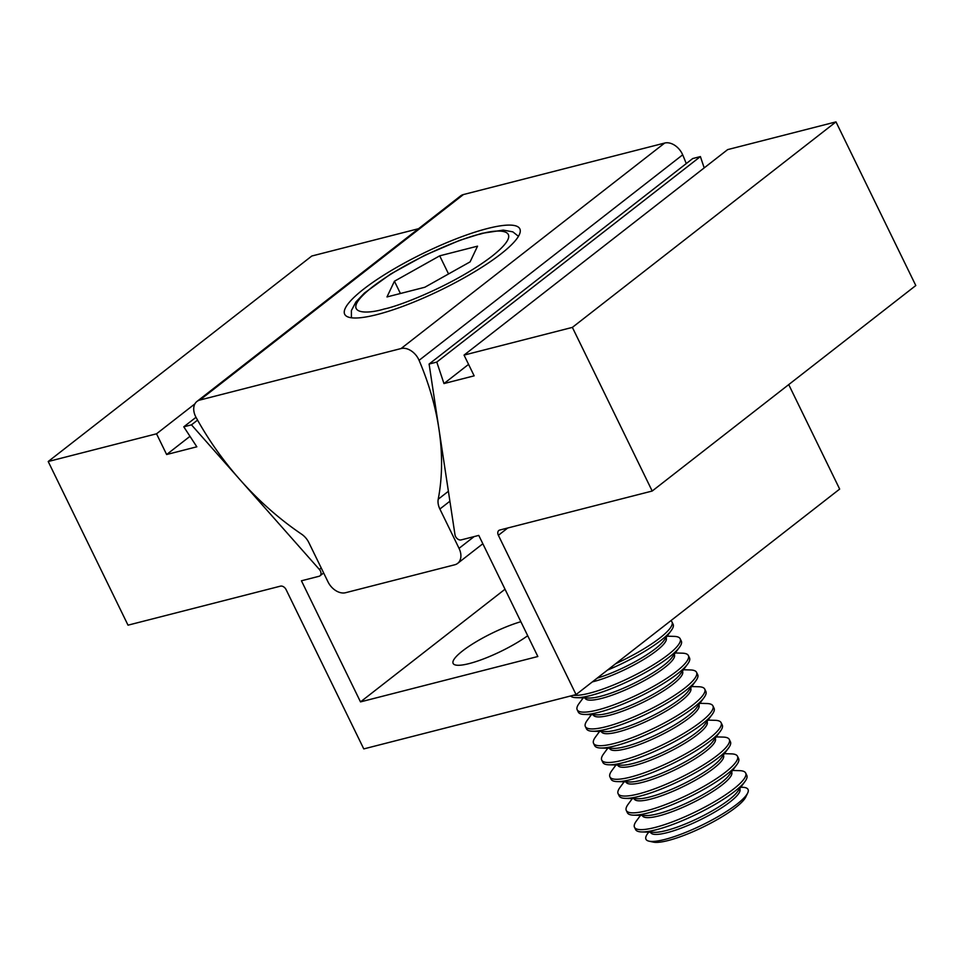 <?xml version="1.0" encoding="UTF-8"?>
<svg xmlns="http://www.w3.org/2000/svg" width="964" height="964" viewBox="0 0 964 964"><rect width="100%" height="100%" fill="white"/><g stroke="black" fill="none" stroke-linecap="round" stroke-linejoin="round"><path stroke-width="1.45" d="M666.052 637.602L666.196 637.915A49.658 10.363 154 0 1 642.976 659.882A49.658 10.363 154 0 1 593.45 681.608A49.658 10.363 154 0 1 592.366 681.873M667.088 636.18L674.149 636.385A61.853 12.918 154 0 1 680.174 638.758A61.853 12.918 154 0 1 651.242 666.124A61.853 12.918 154 0 1 589.558 693.176A61.853 12.918 154 0 1 573.472 695.249M680.174 638.758L681.307 641.072A61.853 12.918 154 0 1 679.463 647.278A61.853 12.918 154 0 1 590.679 695.49A61.853 12.918 154 0 1 576.159 697.659A61.853 12.918 154 0 1 570.592 695.984M679.463 647.278L671.884 657.593A49.658 10.363 154 0 1 600.608 696.297A49.658 10.363 154 0 1 588.944 698.044L576.159 697.659M674.234 654.387L674.39 654.701A49.658 10.363 154 0 1 651.158 676.668A49.658 10.363 154 0 1 601.632 698.394A49.658 10.363 154 0 1 585.124 698.237L584.979 697.924M675.282 652.965L682.331 653.17A61.853 12.918 154 0 1 688.368 655.544A61.853 12.918 154 0 1 659.436 682.91A61.853 12.918 154 0 1 597.74 709.962A61.853 12.918 154 0 1 577.183 709.769A61.853 12.918 154 0 1 579.027 703.563L583.208 697.876M688.368 655.544L689.489 657.846A61.853 12.918 154 0 1 687.645 664.063A61.853 12.918 154 0 1 598.873 712.276A61.853 12.918 154 0 1 584.341 714.445A61.853 12.918 154 0 1 578.304 712.083L577.183 709.769M687.645 664.063L680.066 674.378A49.658 10.363 154 0 1 608.802 713.083A49.658 10.363 154 0 1 597.138 714.83L584.341 714.445M682.416 671.173L682.572 671.486A49.658 10.363 154 0 1 659.34 693.453A49.658 10.363 154 0 1 609.814 715.18A49.658 10.363 154 0 1 593.318 715.023L593.161 714.71M683.464 669.751L690.525 669.956A61.853 12.918 154 0 1 696.55 672.33A61.853 12.918 154 0 1 667.618 699.695A61.853 12.918 154 0 1 605.934 726.748A61.853 12.918 154 0 1 585.365 726.555A61.853 12.918 154 0 1 587.221 720.349L591.39 714.661M696.55 672.33L697.683 674.631A61.853 12.918 154 0 1 695.827 680.849A61.853 12.918 154 0 1 607.055 729.061A61.853 12.918 154 0 1 592.523 731.23A61.853 12.918 154 0 1 586.498 728.868L585.365 726.555M695.827 680.849L688.248 691.164A49.658 10.363 154 0 1 616.984 729.869A49.658 10.363 154 0 1 605.32 731.604L592.523 731.23M690.61 687.959L690.754 688.272A49.658 10.363 154 0 1 667.534 710.239A49.658 10.363 154 0 1 618.008 731.953A49.658 10.363 154 0 1 601.5 731.809L601.343 731.495M691.646 686.537L698.707 686.742A61.853 12.918 154 0 1 704.744 689.115A61.853 12.918 154 0 1 675.812 716.481A61.853 12.918 154 0 1 614.116 743.533A61.853 12.918 154 0 1 593.559 743.34A61.853 12.918 154 0 1 595.403 737.123L599.584 731.435M704.744 689.115L705.865 691.417A61.853 12.918 154 0 1 704.021 697.635A61.853 12.918 154 0 1 615.237 745.847A61.853 12.918 154 0 1 600.717 748.016A61.853 12.918 154 0 1 594.68 745.642L593.559 743.34M704.021 697.635L696.442 707.95A49.658 10.363 154 0 1 625.166 746.642A49.658 10.363 154 0 1 613.502 748.389L600.717 748.016M698.792 704.744L698.948 705.058A49.658 10.363 154 0 1 675.716 727.025A49.658 10.363 154 0 1 626.19 748.739A49.658 10.363 154 0 1 609.682 748.582L609.537 748.281M699.84 703.322L706.889 703.527A61.853 12.918 154 0 1 712.926 705.901A61.853 12.918 154 0 1 683.994 733.267A61.853 12.918 154 0 1 622.298 760.319A61.853 12.918 154 0 1 601.741 760.126A61.853 12.918 154 0 1 603.585 753.908L607.766 748.221M712.926 705.901L714.047 708.203A61.853 12.918 154 0 1 712.203 714.42A61.853 12.918 154 0 1 623.431 762.632A61.853 12.918 154 0 1 608.899 764.801A61.853 12.918 154 0 1 602.862 762.428L601.741 760.126M712.203 714.42L704.624 724.723A49.658 10.363 154 0 1 633.36 763.428A49.658 10.363 154 0 1 621.696 765.175L608.899 764.801M706.974 721.53L707.13 721.843A49.658 10.363 154 0 1 683.898 743.81A49.658 10.363 154 0 1 634.372 765.524A49.658 10.363 154 0 1 617.876 765.368L617.719 765.067M708.022 720.108L715.083 720.313A61.853 12.918 154 0 1 721.108 722.675A61.853 12.918 154 0 1 692.176 750.052A61.853 12.918 154 0 1 630.492 777.105A61.853 12.918 154 0 1 609.923 776.912A61.853 12.918 154 0 1 611.779 770.694L615.96 765.006M721.108 722.675L722.241 724.988A61.853 12.918 154 0 1 720.385 731.206A61.853 12.918 154 0 1 631.613 779.406A61.853 12.918 154 0 1 617.081 781.587A61.853 12.918 154 0 1 611.056 779.213L609.923 776.912M720.385 731.206L712.806 741.509A49.658 10.363 154 0 1 641.542 780.213A49.658 10.363 154 0 1 629.878 781.961L617.081 781.587M715.168 738.316L715.312 738.617A49.658 10.363 154 0 1 692.092 760.596A49.658 10.363 154 0 1 642.566 782.31A49.658 10.363 154 0 1 626.058 782.153L625.901 781.84M716.216 736.894L723.265 737.099A61.853 12.918 154 0 1 729.302 739.46A61.853 12.918 154 0 1 700.37 766.826A61.853 12.918 154 0 1 638.674 793.89A61.853 12.918 154 0 1 618.117 793.697A61.853 12.918 154 0 1 619.96 787.48L624.142 781.792M729.302 739.46L730.423 741.774A61.853 12.918 154 0 1 728.579 747.98A61.853 12.918 154 0 1 639.795 796.192A61.853 12.918 154 0 1 625.274 798.373A61.853 12.918 154 0 1 619.237 795.999L618.117 793.697M728.579 747.98L721 758.294A49.658 10.363 154 0 1 649.724 796.999A49.658 10.363 154 0 1 638.06 798.746L625.274 798.373M723.349 755.089L723.506 755.402A49.658 10.363 154 0 1 700.274 777.37A49.658 10.363 154 0 1 650.748 799.096A49.658 10.363 154 0 1 634.24 798.939L634.095 798.626M724.398 753.667L731.447 753.884A61.853 12.918 154 0 1 737.484 756.246A61.853 12.918 154 0 1 708.552 783.611A61.853 12.918 154 0 1 646.856 810.676A61.853 12.918 154 0 1 626.299 810.483A61.853 12.918 154 0 1 628.142 804.265L632.324 798.578M737.484 756.246L738.605 758.56A61.853 12.918 154 0 1 736.761 764.765A61.853 12.918 154 0 1 647.989 812.977A61.853 12.918 154 0 1 633.456 815.158A61.853 12.918 154 0 1 627.419 812.785L626.299 810.483M736.761 764.765L729.182 775.08A49.658 10.363 154 0 1 657.918 813.785A49.658 10.363 154 0 1 646.254 815.532L633.456 815.158M731.531 771.875L731.688 772.188A49.658 10.363 154 0 1 708.456 794.155A49.658 10.363 154 0 1 658.942 815.881A49.658 10.363 154 0 1 642.434 815.725L642.277 815.411M732.58 770.453L739.641 770.658A61.853 12.918 154 0 1 745.666 773.032A61.853 12.918 154 0 1 716.734 800.397A61.853 12.918 154 0 1 655.05 827.461A61.853 12.918 154 0 1 634.481 827.257A61.853 12.918 154 0 1 636.336 821.051L640.518 815.363M745.666 773.032L746.799 775.345A61.853 12.918 154 0 1 744.955 781.551A61.853 12.918 154 0 1 656.171 829.763A61.853 12.918 154 0 1 641.638 831.944A61.853 12.918 154 0 1 635.613 829.57L634.481 827.257M744.955 781.551L737.364 791.866A49.658 10.363 154 0 1 666.1 830.57A49.658 10.363 154 0 1 654.436 832.318L641.638 831.944M739.725 788.66L739.87 788.974A49.658 10.363 154 0 1 716.65 810.941A49.658 10.363 154 0 1 667.124 832.667A49.658 10.363 154 0 1 650.616 832.51L650.459 832.197M740.774 787.239L742.509 787.287A56.792 11.857 154 0 1 747.69 792.998A56.792 11.857 154 0 1 664.847 839.439A56.792 11.857 154 0 1 648.965 841.15A56.792 11.857 154 0 1 647.663 833.559L648.7 832.149M648.965 841.15L653.339 842.114A53.165 11.098 -26 0 0 668.209 840.512A53.165 11.098 -26 0 0 745.762 797.035L747.69 792.998M670.824 620.72A61.853 12.918 154 0 1 671.992 621.973L673.125 624.286A61.853 12.918 154 0 1 671.269 630.492L663.69 640.807A49.658 10.363 154 0 1 597.077 678.198M671.269 630.492A61.853 12.918 154 0 1 607.477 670.101M671.992 621.973A61.853 12.918 154 0 1 615.635 663.738M470.095 261.871L424.811 287.26L386.986 296.936L394.433 281.223L439.704 255.834L477.542 246.157L470.095 261.871M400.422 293.502L394.433 281.223M448.549 273.957L439.704 255.834M527.706 635.722A48.405 10.11 154 0 1 455.526 665.003A48.405 10.11 154 0 1 462.551 650.929A48.405 10.11 154 0 1 520.861 621.708M320.422 571.013A4.965 3.458 52.1 0 1 319.976 575.833A4.965 3.458 52.1 0 1 319.06 576.279L301.431 580.786L360.5 701.888L537.84 656.508L478.771 535.406L461.154 539.912A4.965 3.458 52.1 0 1 454.984 534.743L429.101 364.043L436.788 362.078L443.97 383.564L474.155 375.839L464.046 355.101L572.375 327.386L652.194 491.038L499.738 530.043A4.965 3.458 -127.9 0 0 498.822 530.489A4.965 3.458 -127.9 0 0 498.376 535.297L576.062 694.586L363.777 748.908L286.091 589.619A4.965 3.458 -127.9 0 0 280.464 586.148L128.019 625.166L48.2 461.515L156.53 433.8L166.639 454.526L196.825 446.802L183.787 426.823L191.475 424.847L319.373 569.447A4.965 3.458 52.1 0 1 320.422 571.013M418.533 228.709L311.806 256.014L48.2 461.515M194.897 403.88L156.53 433.8M189.992 436.318L166.639 454.526M195.993 417.304L183.787 426.823M197.56 420.111L191.475 424.847M505.028 589.221L360.5 701.888M436.788 362.078L700.394 156.578L692.706 158.554L429.101 364.043M468.564 364.38L443.97 383.564M700.394 156.578L704.19 167.905M572.375 327.386L835.981 121.886L727.651 149.613L464.046 355.101M835.981 121.886L915.8 285.537L652.194 491.038M788.721 384.6L839.668 489.085L576.062 694.586M377.081 314.565A97.436 20.34 -26 0 0 474.264 271.944A97.436 20.34 -26 0 0 519.837 228.842A97.436 20.34 -26 0 0 487.447 228.528A97.436 20.34 -26 0 0 390.263 271.149A97.436 20.34 -26 0 0 344.69 314.264A97.436 20.34 -26 0 0 377.081 314.565M196.957 401.446A15.52 10.797 52.1 0 1 199.837 400.048L401.072 348.546A15.52 10.797 52.1 0 1 418.653 359.391A15.52 10.797 52.1 0 1 419.075 360.331A242.808 168.977 52.1 0 1 438.222 499.219A15.52 10.797 -127.9 0 0 439.873 509.028L459.045 548.347A15.52 10.797 52.1 0 1 457.659 563.374A15.52 10.797 52.1 0 1 454.779 564.771L345.57 592.715A15.52 10.797 52.1 0 1 328.001 581.87L308.829 542.563A15.52 10.797 -127.9 0 0 301.599 534.177A242.808 168.977 52.1 0 1 196.053 417.4A15.52 10.797 52.1 0 1 196.957 401.446L460.563 195.945A15.52 10.797 52.1 0 1 463.443 194.547L664.69 143.046A15.52 10.797 52.1 0 1 682.259 153.891A15.52 10.797 52.1 0 1 682.681 154.83A242.808 168.977 52.1 0 1 686.26 163.579M480.301 234.095C499.689 228.131 526.706 228.769 491.965 256.267C455.586 284.199 399.759 306.034 384.226 308.998C364.838 314.963 337.822 314.336 372.562 286.826C408.929 258.894 464.769 237.06 480.301 234.095M321.229 568.001L319.373 569.447M507.751 527.995L498.376 535.297M682.681 154.83L419.075 360.331M664.69 143.046L401.072 348.546M463.443 194.547L199.837 400.048M448.393 491.279L438.222 499.219M449.899 501.208L439.873 509.028M474.107 536.599L459.045 548.347M518.463 236.313L512.824 231.854L503.256 230.107L481.795 233.36L459.563 240.398L424.654 255.352L390.769 273.957L364.525 292.96L355.945 301.913L351.39 310.577L351.426 317.783M323.651 572.965L319.976 575.833M482.844 543.744L457.659 563.374"/></g></svg>
